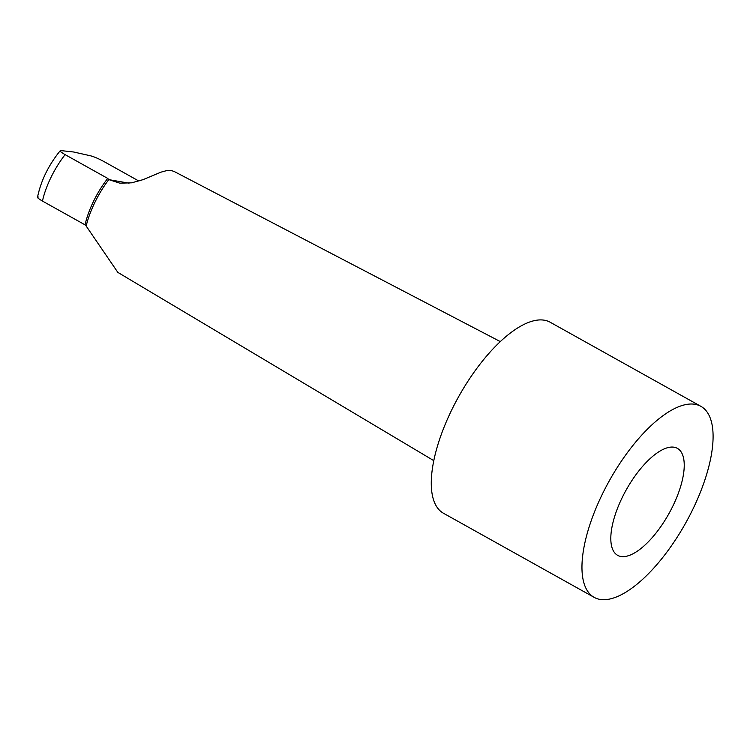 <?xml version="1.0" encoding="UTF-8"?>
<svg xmlns="http://www.w3.org/2000/svg" width="750" height="750" viewBox="0 0 750 750"><rect width="100%" height="100%" fill="white"/><g stroke="black" fill="none" stroke-linecap="round" stroke-linejoin="round"><path stroke-width="1.12" d="M700.847 406.322L550.153 322.219A109.406 43.622 119.2 0 0 458.747 396.488A109.406 43.622 119.2 0 0 443.522 513.281L594.206 597.384A109.406 43.622 119.2 0 0 599.953 599.4A109.406 43.622 119.2 0 0 689.203 516.487A109.406 43.622 119.2 0 0 700.847 406.322A109.406 43.622 119.2 0 0 609.431 480.591A109.406 43.622 119.2 0 0 594.206 597.384M672.759 506.297A61.266 24.431 -60.8 0 1 617.672 555.356A61.266 24.431 -60.8 0 1 626.194 489.947A61.266 24.431 -60.8 0 1 677.391 448.359A61.266 24.431 -60.8 0 1 672.759 506.297M500.287 341.578L174.178 171.487L171.403 170.569L166.734 170.597L160.988 172.153L142.969 179.681L131.681 182.812L119.859 183.178L108.806 179.606A56.878 22.678 119.2 0 0 94.884 202.369A56.878 22.678 119.2 0 0 86.166 226.041L117.834 272.391L433.819 460.669M108.806 179.606L107.719 178.416L65.109 154.631C60.394 151.866 59.025 150.516 61.003 150.6L73.612 151.997L90.478 155.784C93.881 156.656 98.288 158.531 103.706 161.419L138.9 181.059M38.363 197.034C36.384 196.95 37.744 198.3 42.459 201.066L85.069 224.85L86.166 226.041M37.5 197.287C40.922 180.741 48.487 165.234 60.197 150.75L61.003 150.6M107.719 178.416A53.606 21.375 119.2 0 0 85.069 224.85M42.459 201.066A53.606 21.375 -60.8 0 1 65.109 154.631M108.863 179.634L129.047 183.188"/></g></svg>
